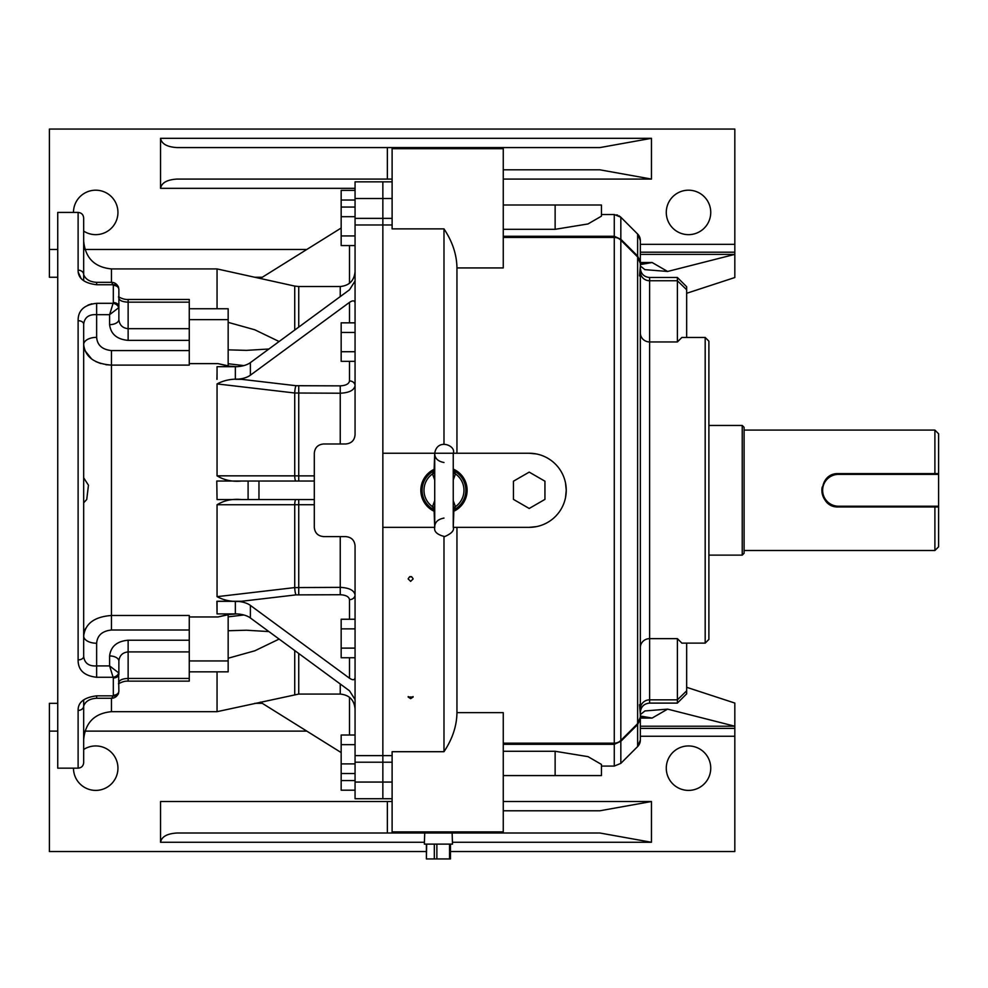 <?xml version="1.0" encoding="UTF-8"?>
<svg xmlns="http://www.w3.org/2000/svg" width="988" height="988" viewBox="0 0 988 988"><rect width="100%" height="100%" fill="white"/><g stroke="black" fill="none" stroke-linecap="round" stroke-linejoin="round"><path stroke-width="1.48" d="M705.185 643.126L705.185 337.464L708.89 341.169L708.89 639.421L705.185 643.126L681.881 643.126L677.398 638.643L649.61 638.643L649.61 703.098C643.978 703.641 640.891 706.729 640.348 712.36L640.348 591.948M503.263 801.515L651.463 801.515L651.463 842.27L599.889 833.008L177.087 833.008C167.12 833.6 161.6 836.688 160.55 842.27L160.55 801.515L392.113 801.515M434.72 511.006A3.335 3.211 -42.6 0 0 434.09 509.969L434.72 527.345L382.85 527.345L382.85 453.245L529.197 453.245L536.422 453.961M555.133 229.315L555.133 205.01L601.445 205.01L601.445 216.162L587.996 223.955L555.133 229.315L503.263 229.315M453.245 469.078A23.156 23.156 0 0 1 453.245 511.512M434.72 511.512A23.156 23.156 0 0 1 434.72 469.078M453.245 511.006A3.335 3.211 -137.4 0 1 453.875 509.969L453.245 527.345L529.197 527.345A37.05 37.05 0 0 0 566.248 490.295A37.05 37.05 0 0 0 529.197 453.245M410.638 698.664L408.143 697.009L413.145 697.009L410.638 698.664M410.638 581.352L408.143 578.931C409.798 575.806 411.465 575.806 413.145 578.931L410.638 581.352M392.113 833.008L392.113 751.707L443.983 751.707L443.983 536.608M392.113 755.622L382.85 755.622L382.85 527.345L382.85 782.064L382.85 762.217L355.062 762.217L355.062 798.736L382.85 798.736L382.85 782.064L355.062 782.064M456.95 527.345L456.95 712.657C456.765 725.995 452.442 738.999 443.983 751.707M57.736 277.258L49.4 277.258L49.4 129.058L734.825 129.058L734.825 277.529L686.66 293.288M640.348 254.373L734.825 254.373L667.616 271.465L644.917 269.65L640.348 265.994M73.483 212.42A22.23 22.23 0 0 1 95.713 190.19A22.23 22.23 0 0 1 117.041 218.694A22.23 22.23 0 0 1 83.671 231.106M688.513 190.19A22.23 22.23 0 0 1 707.766 223.535A22.23 22.23 0 0 1 669.259 223.535A22.23 22.23 0 0 1 688.513 190.19M49.4 249.47L57.736 249.47M84.956 249.47L306.811 249.47M355.062 188.338L160.55 188.338L160.55 138.32L651.463 138.32L599.889 147.583L392.113 147.583L503.263 147.583L503.263 267.933L456.95 267.933L456.95 453.245M651.463 138.32L651.463 179.075L599.889 169.812L503.263 169.812M640.348 263.907L652.129 262.524L667.616 271.465M503.263 236.268L614.277 236.268L620.835 239.294L637.63 256.016L637.63 234.033A9.263 9.263 -69.6 0 1 640.348 240.578L640.348 740A9.263 9.263 -0 0 1 637.63 746.558L637.63 724.575L620.835 741.296L614.277 744.322L503.263 744.322M503.263 148.694L392.113 148.694L392.113 228.883L443.983 228.883C452.442 241.591 456.765 254.595 456.95 267.933M392.113 148.694L392.113 147.583L177.087 147.583C167.12 146.99 161.6 143.902 160.55 138.32M392.113 224.968L382.85 224.968L382.85 453.245L382.85 198.526L382.85 218.373L355.062 218.373L355.062 181.854L382.85 181.854L382.85 198.526L355.062 198.526M443.983 443.983L443.983 228.883M614.277 743.161L503.263 743.161L614.277 743.161A9.263 9.263 0 0 0 620.835 740.444L637.63 723.648L620.835 740.444A9.263 1.692 -135 0 0 620.835 741.296L620.835 763.366L614.277 766.083L614.277 237.429L503.263 237.429L614.277 237.429A9.263 9.263 0 0 1 620.835 240.146L619.464 239.022M565.531 483.033L566.248 490.295L565.531 497.52M536.459 526.629L529.197 527.345M262.314 277.258L254.781 277.258M392.113 782.064L382.85 782.064L382.85 798.736L392.113 798.736M306.811 731.12L84.956 731.12M57.736 731.12L49.4 731.12L49.4 703.333L57.736 703.333M254.781 703.333L262.314 703.333M705.185 337.464L681.881 337.464L677.398 341.947L677.398 277.492L649.61 277.492L649.61 638.643A9.263 8.991 0 0 0 640.348 647.634M392.113 198.526L382.85 198.526L382.85 181.854L392.113 181.854M503.263 751.275L555.133 751.275L588.033 756.647L601.445 764.428L601.445 775.58L503.263 775.58M686.66 643.126L686.66 693.835L677.398 703.098L677.398 638.643M677.398 277.492L686.66 286.755L686.66 337.464M392.113 831.896L503.263 831.896L503.263 712.657L456.95 712.657M503.263 810.778L599.889 810.778L651.463 801.515M503.263 831.896L503.263 833.008M640.348 726.217L734.825 726.217L734.825 851.533L450.454 851.533M426.396 851.533L49.4 851.533L49.4 731.12M688.513 745.94A22.23 22.23 0 0 1 707.766 779.285A22.23 22.23 0 0 1 669.259 779.285A22.23 22.23 0 0 1 688.513 745.94M83.671 749.484A22.23 22.23 0 0 1 117.943 768.17A22.23 22.23 0 0 1 95.713 790.4A22.23 22.23 0 0 1 73.483 768.17M640.348 714.596L644.917 710.94L667.616 709.125L734.825 726.217L734.825 703.061L686.66 687.302M640.236 262.055L637.63 256.016A9.263 1.778 -45 0 0 637.63 256.942A9.263 9.263 0 0 1 640.348 263.5L637.63 256.942L620.835 240.146L620.835 740.444L619.476 741.568M640.236 718.535L637.63 724.575A9.263 1.778 -135 0 1 637.63 723.648A9.263 9.263 0 0 0 640.348 717.09L637.63 723.648L637.63 256.942L620.835 240.146A9.263 1.692 -45 0 1 620.835 239.294L620.835 217.224L619.13 215.878M667.616 709.125L652.129 718.066L640.348 716.683M392.113 179.075L177.087 179.075C167.12 179.668 161.6 182.755 160.55 188.338M555.133 205.01L503.263 205.01M640.348 262.524L652.129 262.524L640.348 264.562M640.348 716.028L652.129 718.066L640.348 718.066M616.142 742.976L617.883 742.433M616.117 237.614L614.277 237.429L614.277 214.507L601.445 214.507L614.277 214.507L620.835 217.224L637.63 234.033L620.835 217.224L614.277 214.507M639.508 704.703L640.348 714.349M639.508 275.887L640.348 266.241M355.062 790.202L341.169 790.202L341.169 735.023L355.062 735.023M341.169 780.569L355.062 780.569M355.062 245.567L341.169 245.567L341.169 190.388L355.062 190.388M341.169 200.021L355.062 200.021M355.062 657.749L341.169 657.749L341.169 619.241L355.062 619.241M341.169 628.874L355.062 628.874M341.169 648.116L355.062 648.116M392.113 218.373L382.85 218.373L382.85 224.968L355.062 224.968L355.062 434.72L355.062 361.349L341.169 361.349L341.169 322.841L355.062 322.841L355.062 308.836M341.169 332.474L355.062 332.474M341.169 351.716L355.062 351.716M341.169 744.656L355.062 744.656M341.169 763.897L355.062 763.897M341.169 773.53L355.062 773.53M341.169 216.693L355.062 216.693M341.169 235.934L355.062 235.934M341.169 207.06L355.062 207.06M118.869 661.083L118.869 674.224A5.558 3.754 180 0 1 113.311 677.978L109.606 665.912L109.606 655.946C110.78 646.461 116.955 641.224 128.131 640.224L189.264 640.224L189.264 651.907L128.131 651.907C122.549 652.5 119.462 655.55 118.869 661.083A9.263 5.138 180 0 0 109.606 655.946M91.773 303.835L88.043 305.07M78.324 272.392L80.806 277.826M82.646 279.826L83.671 280.678L83.671 274.578C85.474 279.32 89.797 281.913 96.639 282.333L96.639 284.742C84.165 283.198 77.99 278.344 78.114 270.169A5.558 4.397 0 0 1 83.671 274.578L83.671 217.978C83.338 214.606 81.485 212.753 78.114 212.42L57.736 212.42L57.736 768.17L78.114 768.17L78.114 710.421C77.99 702.246 84.165 697.392 96.639 695.848L113.2 695.848L113.311 695.219A5.558 4.1 0 0 0 118.869 691.118L118.424 693.625A5.558 4.001 -160.2 0 1 113.2 695.848L111.656 698.257L96.639 698.257L96.639 695.848M118.869 691.118L118.597 672.791A5.558 3.631 -18.1 0 1 113.2 677.274L96.639 677.274C84.165 675.854 77.99 670.062 78.114 659.885L78.114 320.705A5.558 3.396 180 0 1 83.671 324.101C84.598 317.346 88.92 314.209 96.639 314.678L109.606 314.678L118.597 307.799L118.869 306.366L118.869 319.507C119.462 325.04 122.549 328.09 128.131 328.683L189.264 328.683L189.264 340.366L128.131 340.366C116.955 339.366 110.78 334.129 109.606 324.644L109.606 314.678L113.311 302.612A5.558 3.754 0 0 1 118.869 306.366L118.869 289.472A5.558 4.1 180 0 0 113.311 285.371L111.656 282.333L96.639 282.333M96.639 284.742L113.2 284.742A5.558 4.001 -19.8 0 1 118.424 286.965L118.424 286.965C116.843 283.951 114.583 282.407 111.656 282.333M128.131 340.366L128.131 299.45L189.264 299.45L189.264 302.167L128.131 302.167C122.549 301.908 119.462 300.599 118.869 298.24L118.869 319.507A9.263 5.138 0 0 1 109.606 324.644M78.114 320.705C77.99 310.528 84.165 304.736 96.639 303.316L113.2 303.316A5.558 3.631 -161.9 0 1 118.597 307.799M78.114 659.885A5.558 3.396 0 0 0 83.671 656.489C84.585 663.257 88.908 666.394 96.639 665.912L109.606 665.912L118.597 672.791M83.671 699.912L83.671 706.012A5.558 4.397 180 0 1 78.114 710.421M118.597 692.86A5.558 4.001 -160.2 0 1 118.424 693.625C116.843 696.639 114.583 698.183 111.656 698.257M128.131 681.14C125.254 680.917 122.043 681.806 118.486 683.82L118.869 682.35C119.462 679.991 122.549 678.682 128.131 678.423L189.264 678.423L189.264 681.14L128.131 681.14L128.131 640.224M189.264 630.011L111.459 630.011C102.246 630.999 97.306 635.408 96.639 643.237A12.968 7.188 0 0 1 83.671 636.037C85.203 623.589 94.465 616.734 111.459 615.487L189.264 615.487L189.264 640.224M83.671 344.553A12.968 7.188 180 0 1 96.639 337.353C97.281 345.17 102.221 349.579 111.459 350.579L189.264 350.579L189.264 365.103L111.459 365.103C94.428 363.843 85.166 356.989 83.671 344.553L83.671 417.504M83.671 344.738L83.992 347.677M84.845 350.505L91.711 359.052M95.96 361.645L100.727 363.522M105.901 364.696L111.459 365.103L111.459 350.579M85.684 628.306L84.894 629.961M84.19 632.085L84.017 632.814M83.671 324.101L83.671 656.489M96.639 698.257C89.797 698.677 85.474 701.27 83.671 706.012L83.671 762.613C83.338 765.984 81.485 767.837 78.114 768.17M83.671 654.414L83.671 563.086M83.671 502.806L86.746 499.459L88.451 485.194L83.671 477.784M118.869 309.997L118.869 319.507M189.264 328.683L189.264 302.167M189.264 340.366L189.264 350.579M189.264 678.423L189.264 660.947L228.166 660.947L228.166 614.758L217.953 616.969L227.932 614.548L236.638 613.919M189.264 660.947L189.264 651.907M355.062 434.72C354.569 440.302 351.481 443.39 345.8 443.983L323.57 443.983C317.926 444.551 314.839 447.638 314.308 453.245L314.308 527.345C314.826 532.94 317.914 536.027 323.57 536.608L345.8 536.608C351.469 537.188 354.556 540.275 355.062 545.87L355.062 762.217M355.062 281L349.505 289.793L250.384 362.621L250.384 375.193A18.525 9.818 0 0 1 235.354 379.269L235.354 366.696A18.525 9.818 180 0 0 250.384 362.621M236.638 366.671L227.932 366.042L217.953 363.621L228.166 365.832L228.166 363.745L243.888 365.597M314.308 504.72L217.051 504.757C224.19 500.397 232.328 498.668 241.443 499.558M355.062 677.595C354.704 680.176 352.852 680.386 349.505 678.225L349.505 657.749M355.062 594.937A5.558 4.718 0 0 1 349.505 599.642C348.962 596.666 345.874 595.023 340.243 594.727L295.931 594.887L241.652 601.26C232.464 602.05 224.264 600.519 217.051 596.678L294.733 587.588L340.243 587.366C349.246 587.811 354.186 590.33 355.062 594.937M243.888 614.993L228.166 616.845M241.652 601.26L216.915 601.26L217.051 613.894L217.051 601.322L235.354 601.322A18.525 9.818 180 0 1 250.384 605.397L250.384 617.969L349.505 690.797L355.062 699.59M241.652 379.33L295.931 385.703L340.243 385.863C345.862 385.567 348.949 383.937 349.505 380.948A5.558 4.718 0 0 1 355.062 385.653C354.186 390.26 349.246 392.779 340.243 393.224L294.733 393.002L217.051 383.912C224.251 380.071 232.452 378.54 241.652 379.33L235.354 379.269M250.384 375.193L349.505 302.365C352.852 300.204 354.704 300.414 355.062 302.995M241.443 481.033C232.328 481.934 224.202 480.193 217.051 475.833L314.308 475.87M258.967 481.033L258.967 499.558L248.099 499.558L248.099 481.033L314.308 481.033M250.384 617.969A18.525 9.818 0 0 0 235.354 613.894L235.354 601.322M341.169 228.018L260.338 278.48M217.051 366.696L217.051 372.982L217.051 366.696L235.354 366.696M216.915 379.33L217.051 372.982L217.051 379.269M341.169 752.572L260.338 702.11M217.051 613.894L235.354 613.894M250.384 605.397L349.505 678.225M228.166 630.739L246.42 630.221L268.934 631.591M279.11 639.075L254.867 650.783L228.166 658.23M217.051 499.558L216.78 481.033L217.051 499.558L248.099 499.558M217.051 481.033L248.099 481.033M258.967 499.558L314.308 499.558M228.166 322.36L254.781 329.782L279.11 341.515M268.934 348.999L246.42 350.37L228.166 349.851M189.264 671.84L228.166 671.84L228.166 660.947M217.953 616.969L189.264 616.969M228.166 365.832L228.166 308.75L189.264 308.75M228.166 319.643L189.264 319.643M217.953 363.621L189.264 363.621M355.062 755.622L382.85 755.622L382.85 762.217L392.113 762.217M355.062 224.968L355.062 218.373M217.051 308.75L217.051 268.921L111.459 268.921L111.459 282.333M217.051 475.833L217.051 383.912M217.051 596.678L217.051 504.757M298.734 653.488L298.734 694.07L217.051 711.669L217.051 671.84M453.69 470.399L455.443 473.907L453.245 479.97M453.245 500.62L455.443 506.683L453.69 510.191M434.275 510.191L432.522 506.683L434.72 500.62M434.72 479.97L432.522 473.907L434.275 470.399M434.078 509.956L434.09 509.969A3.335 3.211 -42.6 0 0 433.263 509.339A21.847 21.847 0 0 1 433.263 471.251A3.335 3.211 -137.4 0 0 434.09 470.621L434.72 453.245C434.671 458.234 437.758 461.322 443.983 462.508M434.72 473.166L432.522 473.907A20.007 20.007 0 0 0 432.522 506.683L434.72 507.424M434.078 470.634L434.09 470.621A3.335 3.211 -137.4 0 0 434.72 469.584M453.887 509.956L453.875 509.969A3.335 3.211 -137.4 0 1 454.702 509.339A21.847 21.847 0 0 0 454.702 471.251A3.335 3.211 -42.6 0 1 453.875 470.621L453.875 470.621A3.335 3.211 -42.6 0 1 453.245 469.584M453.245 507.424L455.443 506.683A20.007 20.007 0 0 0 455.443 473.907L453.245 473.166M513.451 499.385L529.197 508.474L544.944 499.385L544.944 481.205L529.197 472.116L513.451 481.205L513.451 499.385M424.716 833.008L424.358 844.123L452.492 844.123L452.134 833.008M450.182 858.943L426.396 858.943L426.668 844.123M409.65 576.696A2.495 2.099 180 0 0 411.626 576.696M408.242 696.552A2.495 2.099 180 0 0 413.033 696.54M829.303 476.438A16.673 16.673 0 0 1 838.565 473.623C817.076 472.585 817.027 507.98 838.565 506.968A16.673 16.673 0 0 1 832.155 505.683M829.278 504.139A16.673 16.673 0 0 1 822.214 487.022M742.235 425.458L744.088 427.31L744.088 553.28L742.235 555.133L742.235 425.458L708.89 425.458M934.895 550.501L934.895 506.968L938.6 506.968L938.6 546.796L934.895 550.501L744.088 550.501M934.895 473.623L934.895 430.089L938.6 433.794L938.6 473.623L838.565 473.623L838.565 474.364A15.932 15.932 0 0 0 822.634 490.295A15.932 15.932 0 0 0 838.565 506.226L838.565 506.968L934.895 506.968M838.565 506.226L938.6 506.226L938.6 506.968M938.6 506.226L938.6 474.364L838.565 474.364M938.6 473.623L938.6 474.364M734.825 252.187L640.348 252.187M640.348 244.332L734.825 244.332M651.463 179.075L503.263 179.075M677.398 341.947L649.61 341.947A9.263 8.991 0 0 1 640.348 332.956M614.277 766.083L601.445 766.083L614.277 766.083L620.835 763.366L637.63 746.558L620.835 763.366L614.277 766.083M686.66 690.847L677.398 699.837L649.61 699.837A9.263 8.991 180 0 0 640.348 708.828M686.66 289.743L677.398 280.753L649.61 280.753A9.263 8.991 0 0 1 640.348 271.762M734.825 736.258L640.348 736.258M651.463 842.27L452.43 842.27M424.42 842.27L160.55 842.27M640.348 728.403L734.825 728.403M387.37 833.008L387.37 801.515M387.37 179.075L387.37 147.583M555.133 751.275L555.133 775.58M96.639 337.353L96.639 303.316M96.639 677.274L96.639 643.237M111.459 630.011L111.459 365.103M113.311 695.219L113.311 677.978M113.311 302.612L113.311 285.371M78.114 270.169L78.114 212.42M111.459 698.257L111.459 711.669C94.576 713.311 85.314 722.574 83.671 739.456M295.931 594.887A5.558 1.013 -96.7 0 1 294.733 587.588L294.733 504.732A5.558 1.198 90 0 1 295.931 499.558M298.734 594.727L298.734 499.558M349.505 283.272L349.505 245.567M349.505 619.241L349.505 599.642M340.243 536.608L340.243 594.727M349.505 735.023L349.505 697.318M295.931 481.033A5.558 1.198 -90 0 1 294.733 475.858L294.733 393.002A5.558 1.013 96.7 0 1 295.931 385.703M298.734 481.033L298.734 385.863M340.243 443.983L340.243 385.863M349.505 380.948L349.505 361.349M349.505 322.841L349.505 302.365M294.733 330.041L294.733 286.088L298.734 286.52L298.734 327.102M294.733 694.502L294.733 650.549M355.062 708.89C354.186 699.887 349.246 694.947 340.243 694.07L340.243 683.992M340.243 296.598L340.243 286.52C349.246 285.643 354.186 280.703 355.062 271.7M436.869 844.123L436.869 858.943M449.552 858.943L449.552 844.123M434.325 858.943L434.325 844.123M677.398 703.098L649.61 703.098M617.661 215.149L616.722 214.841M638.816 745.113L639.224 744.446M639.545 743.791L640.348 740.012L637.63 746.558M637.63 234.033L640.348 240.578L637.766 234.156M649.61 277.492C643.978 276.949 640.891 273.861 640.348 268.23M118.869 289.472L118.424 286.965M128.131 299.45C125.254 299.673 122.043 298.784 118.486 296.771L118.869 298.24M111.459 268.921C94.576 267.279 85.314 258.016 83.671 241.134M217.051 711.669L111.459 711.669M340.243 694.07L298.734 694.07M294.733 286.088L217.051 268.921M340.243 286.52L298.734 286.52M453.245 453.245L453.245 453.245C456.505 445.699 437.252 437.746 434.72 453.245L434.72 527.345C433.868 531.63 437.19 534.718 444.699 536.583C451.553 533.557 454.406 530.482 453.245 527.345L453.245 453.245M443.983 518.083C437.758 519.268 434.671 522.356 434.72 527.345M453.245 469.362L453.887 470.634M426.396 858.943L426.396 844.123M450.454 858.943L450.454 844.123M742.235 555.133L708.89 555.133M934.895 430.089L744.088 430.089"/></g></svg>
